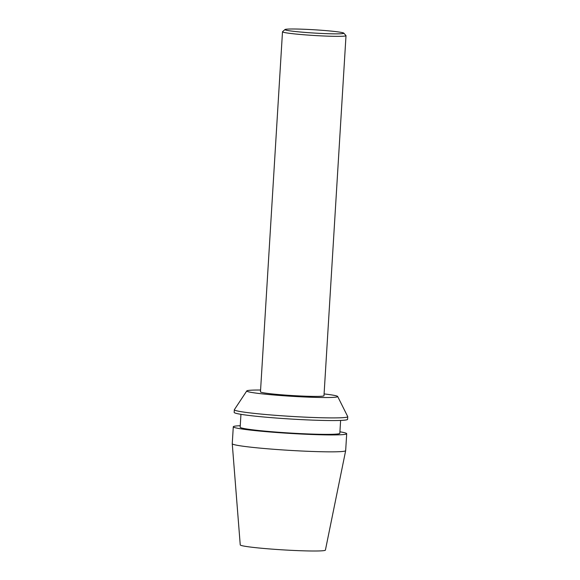 <?xml version="1.0" encoding="UTF-8"?>
<svg xmlns="http://www.w3.org/2000/svg" width="580" height="580" viewBox="0 0 580 580"><rect width="100%" height="100%" fill="white"/><g stroke="black" fill="none" stroke-linecap="round" stroke-linejoin="round"><path stroke-width="0.87" d="M296.438 31.632A29.508 1.638 -176.5 0 1 284.99 29.537A29.508 1.638 -176.5 0 1 314.49 29.79A29.508 1.638 -176.5 0 1 343.802 33.133A29.508 1.638 -176.5 0 1 328.084 33.712A29.508 1.638 -176.5 0 1 296.438 31.632M284.99 29.537L282.547 31.69A31.813 1.762 3.5 0 0 282.496 31.784A31.813 1.762 3.5 0 0 294.894 33.944A31.813 1.762 3.5 0 0 328.229 36.163A31.813 1.762 3.5 0 0 346.006 35.67A31.813 1.762 3.5 0 0 345.963 35.569L343.802 33.133M282.496 31.784L260.471 391.841A31.813 1.762 3.5 0 0 292.117 395.546A31.813 1.762 3.5 0 0 323.981 395.727L346.006 35.67M240.25 425.705A56.811 3.154 3.5 0 0 233.29 426.786L232.254 443.7A56.811 3.154 3.5 0 0 232.254 443.722L240.243 544.903A42.666 2.371 3.5 0 0 282.685 549.854A42.666 2.371 3.5 0 0 325.409 550.108L345.665 450.66A56.811 3.154 3.5 0 0 345.665 450.631L346.702 433.724A56.811 3.154 3.5 0 0 339.923 431.803M232.254 443.722A56.811 3.154 3.5 0 0 288.767 450.312A56.811 3.154 3.5 0 0 345.665 450.66M233.29 426.786A56.811 3.154 3.5 0 0 289.804 433.398A56.811 3.154 3.5 0 0 346.702 433.724M240.946 414.323L240.163 427.206A49.931 2.769 3.5 0 0 289.826 433.021A49.931 2.769 3.5 0 0 339.829 433.303L340.619 420.42M260.579 390.036A45.544 2.53 3.5 0 0 246.79 390.92L234.371 409.661A56.811 3.154 3.5 0 0 234.335 409.755L234.168 412.402A56.811 3.154 3.5 0 0 290.681 419.021A56.811 3.154 3.5 0 0 347.579 419.34L347.746 416.694A56.811 3.154 3.5 0 0 347.717 416.592L337.669 396.481A45.544 2.53 3.5 0 0 324.089 393.922M234.335 409.755A56.811 3.154 3.5 0 0 290.848 416.375A56.811 3.154 3.5 0 0 347.746 416.694M246.79 390.92A45.544 2.53 3.5 0 0 292.074 396.307A45.544 2.53 3.5 0 0 337.669 396.481"/></g></svg>
